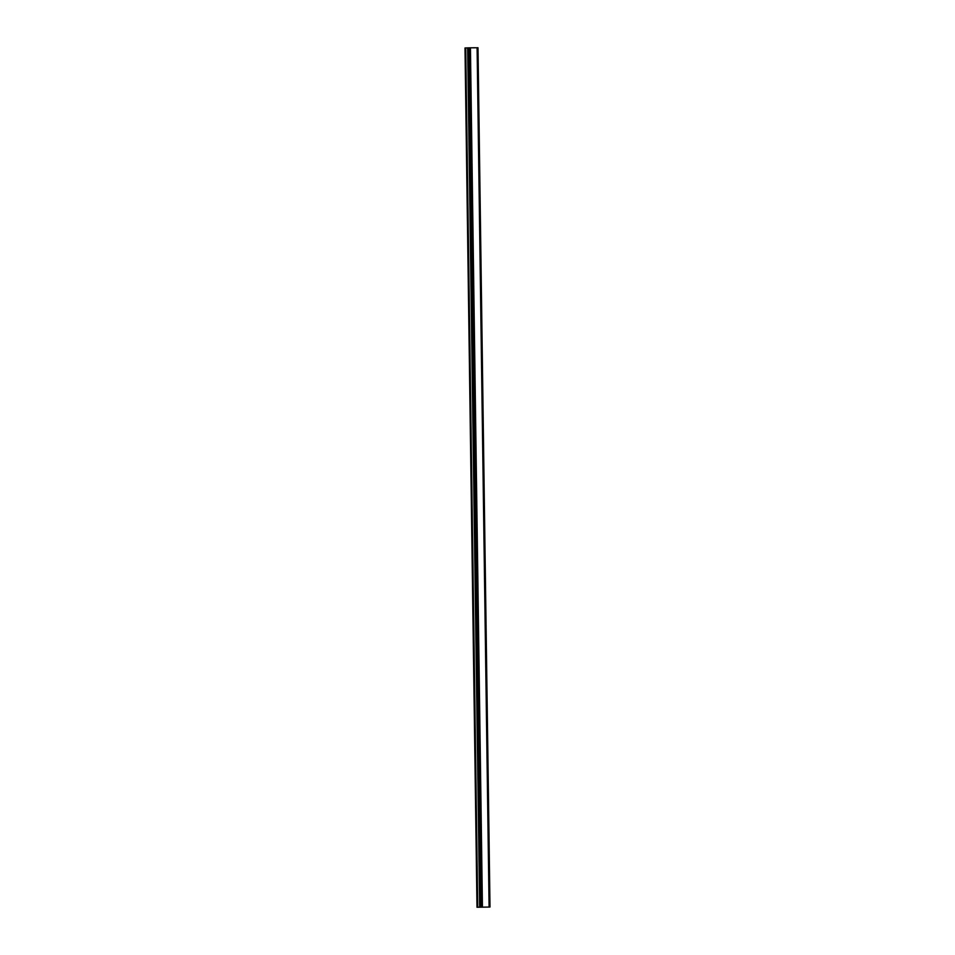 <?xml version="1.0" encoding="UTF-8"?>
<svg xmlns="http://www.w3.org/2000/svg" width="955" height="955" viewBox="0 0 955 955"><rect width="100%" height="100%" fill="white"/><g stroke="black" fill="none" stroke-linecap="round" stroke-linejoin="round"><path stroke-width="1.43" d="M467.652 47.905L465.001 47.965L476.999 907.25L489.987 907.035L476.999 907.25M478.001 47.762L489.999 907.035L478.001 47.762L470.433 47.81L467.652 47.869L479.649 907.154M489.199 907.023L477.202 47.75L489.211 907.035M470.039 47.822L482.048 907.107M470.433 47.81L482.43 907.095M477.106 47.75L489.103 907.023M465.551 47.953L477.548 907.226M465.73 47.941L477.727 907.226M467.986 47.857L479.983 907.143M468.117 47.857L480.114 907.131M468.666 47.846L480.663 907.131M468.821 47.846L480.819 907.119M470.182 47.822L482.18 907.095M477.667 47.762L489.664 907.035M477.763 47.762L489.76 907.035"/></g></svg>
